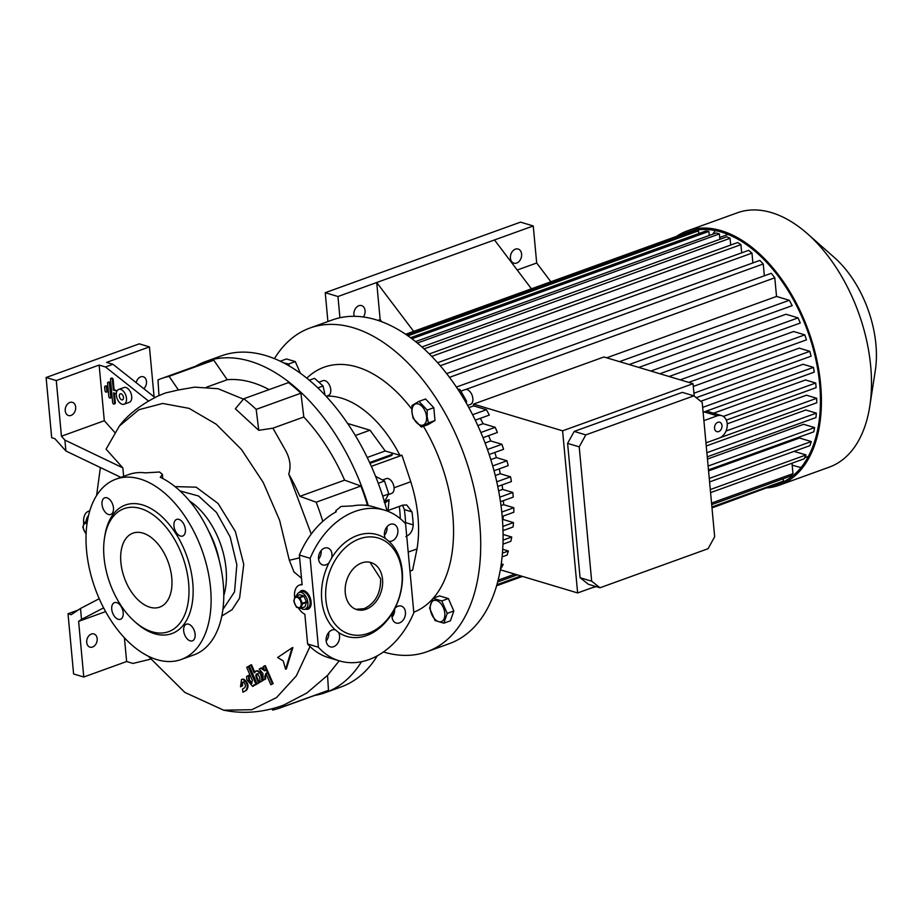 <?xml version="1.0" encoding="UTF-8"?>
<svg xmlns="http://www.w3.org/2000/svg" width="922" height="922" viewBox="0 0 922 922"><rect width="100%" height="100%" fill="white"/><g stroke="black" fill="none" stroke-linecap="round" stroke-linejoin="round"><path stroke-width="1.38" d="M85.7 521.956A8.851 5.244 70.1 0 1 87.844 518.844M86.149 533.17A5.405 3.204 70.1 0 1 83.257 527.58A5.405 3.204 70.1 0 1 87.014 523.857M87.106 523.189L84.697 522.325L87.394 521.345M86.126 533.631L85.734 533.435A6.638 3.93 70.1 0 1 85.354 533.031L82.922 527.488A6.638 3.93 70.1 0 1 82.888 527.188A6.638 3.93 70.1 0 1 82.865 526.888L84.375 522.509A6.638 3.93 70.1 0 1 84.697 522.325M296.63 595.796A8.851 5.244 70.1 0 1 299.143 592.523A8.851 5.244 70.1 0 1 307.867 602.562A8.851 5.244 70.1 0 1 305.159 609.165A8.851 5.244 70.1 0 1 301.125 608.255M306.796 592.443A8.851 5.244 -109.9 0 0 304.733 591.29A8.851 5.244 -109.9 0 0 302.497 591.302L301.379 591.705A8.851 5.244 70.1 0 1 310.103 601.755A8.851 5.244 70.1 0 1 307.395 608.359A8.851 5.244 -109.9 0 0 309.827 600.003A8.851 5.244 -109.9 0 0 303.603 591.693A8.851 5.244 -109.9 0 0 301.379 591.705L299.143 592.523M294.176 601.409A5.405 3.204 70.1 0 1 297.195 597.364A5.405 3.204 70.1 0 1 301.171 603.507A5.405 3.204 70.1 0 1 298.152 607.552A5.405 3.204 70.1 0 1 294.176 601.409M302.37 603.288A6.638 3.93 70.1 0 1 302.404 603.587A6.638 3.93 70.1 0 1 302.428 603.887L306.461 602.423A6.638 3.93 70.1 0 0 306.404 601.824L302.37 603.288L299.938 597.733L303.983 596.28A6.638 3.93 70.1 0 0 303.592 595.877L299.558 597.329A6.638 3.93 70.1 0 1 299.938 597.733M299.558 597.329L295.628 596.154L299.662 594.69L303.592 595.877M300.595 608.451L304.629 606.987A6.638 3.93 70.1 0 0 304.952 606.803L300.918 608.255A6.638 3.93 70.1 0 1 300.595 608.451L296.654 607.275A6.638 3.93 70.1 0 1 296.273 606.86L293.853 601.317A6.638 3.93 70.1 0 1 293.818 601.017A6.638 3.93 70.1 0 1 293.795 600.718L295.305 596.35A6.638 3.93 70.1 0 1 295.628 596.154M300.918 608.255L302.428 603.887M306.404 601.824L303.983 596.28M304.952 606.803L306.461 602.423M305.159 609.165L308.513 607.955A8.851 5.244 -109.9 0 0 311.094 604.325M387.067 510.984A176.033 104.221 -109.9 0 0 221.418 355.834L205.767 361.493A176.033 104.221 -109.9 0 0 195.752 366.149M314.736 695.418A176.033 104.221 -109.9 0 0 325.42 692.606L341.071 686.948A176.033 104.221 -109.9 0 0 377.294 655.807M392.092 617.164A176.033 104.221 -109.9 0 0 393.21 611.47M368.281 505.659A176.033 104.221 -109.9 0 0 205.767 361.493M327.541 675.388L328.486 690.336A175.053 103.633 70.1 0 1 325.086 691.684L280.357 707.842A175.053 103.633 70.1 0 1 272.67 710.067L271.875 708.903M158.964 395.561L157.973 379.922A175.053 103.633 70.1 0 1 161.373 378.573L206.102 362.415A175.053 103.633 70.1 0 1 213.789 360.191L227.227 379.726L206.367 387.263M269.097 389.603A153.421 90.829 -109.9 0 0 227.227 379.726M258.748 430.32L235.317 408.769L243.788 398.753L288.517 382.595A175.053 103.633 70.1 0 1 300.918 393.198L303.811 417.009L272.924 428.177L258.748 430.32L256.189 409.368L300.918 393.198M344.609 480.155L360.894 486.044L316.177 502.202L299.88 496.324L344.609 480.155A153.421 90.829 -109.9 0 0 303.811 417.009M360.894 486.044A175.053 103.633 70.1 0 1 367.348 504.622L366.806 505.44M325.42 692.606A176.033 104.221 -109.9 0 0 361.482 661.719M375.6 476.374L384.532 480.996L388.784 493.927L382.722 496.128M384.532 480.996L378.262 483.266M388.6 494.515L391.631 493.42A7.872 4.656 -109.9 0 0 393.913 486.586A7.872 4.656 -109.9 0 0 389.084 478.944A7.872 4.656 -109.9 0 0 386.283 478.622L382.999 479.809M388.784 493.927L384.151 502.225M309.343 380.198L314.54 378.32L323.069 385.972L317.883 387.851M326.169 396.276L328.359 395.48A7.872 4.656 -109.9 0 0 329.223 394.985A7.872 4.656 -109.9 0 0 329.753 385.73A7.872 4.656 -109.9 0 0 323.011 380.682L319.496 381.95M323.069 385.972L325.086 395.112M124.435 637.851L126.637 661.523L132.987 663.437L150.62 659.161M126.637 661.523L83.775 677.013L78.612 621.359L81.516 619.411L80.502 608.485L71.19 614.697L68.021 613.752L73.599 673.97L83.775 677.013M78.07 610.122L68.021 613.752M97.167 638.669A6.88 5.083 -73.3 0 1 89.964 647.14A6.88 5.083 -73.3 0 1 86.726 642.438A6.88 5.083 -73.3 0 1 93.929 633.956A6.88 5.083 -73.3 0 1 97.167 638.669M105.592 611.609L78.612 621.359M103.598 607.875L81.516 619.411M80.502 608.485L99.207 598.712M114.743 432.383L104.301 420.732L61.44 436.221L64.886 440.071L65.9 450.996L54.871 438.676L51.69 437.731L46.1 377.513L139.28 343.837L149.445 346.891L154.078 396.829M46.1 377.513L56.277 380.555L61.44 436.221M104.301 420.732L99.138 365.066L56.277 380.555M99.138 365.066L105.488 366.979L148.43 400.955M149.445 346.891L106.583 362.381L112.945 364.282L105.488 366.979M65.243 410.832A6.88 5.083 106.7 0 0 68.482 415.534A6.88 5.083 106.7 0 0 75.673 407.051A6.88 5.083 106.7 0 0 72.435 402.349A6.88 5.083 106.7 0 0 65.243 410.832M143.774 388.669A6.88 5.083 106.7 0 0 146.494 381.466A6.88 5.083 106.7 0 0 143.256 376.764A6.88 5.083 106.7 0 0 136.202 382.688M65.9 450.996L120.909 477.377M123.629 476.397L122.833 467.857L64.886 440.071M299.615 557.798A68.643 17.668 171.4 0 1 289.324 560.242L279.596 520.239L263.208 482.413L241.46 449.498L216.082 424.132L189.091 408.365L162.687 403.456L138.968 409.691L119.399 425.999L106.076 449.152L122.833 467.857M112.945 364.282L154.884 397.463M121.128 393.798A3.192 1.89 -109.9 0 0 120.321 393.809A3.192 1.89 -109.9 0 0 119.445 396.829A3.192 1.89 -109.9 0 0 121.681 399.825A3.192 1.89 -109.9 0 0 122.488 399.814A3.192 1.89 -109.9 0 0 123.375 396.806A3.192 1.89 -109.9 0 0 121.128 393.798M120.713 389.407A7.872 4.656 -109.9 0 0 118.731 389.418A7.872 4.656 -109.9 0 0 116.575 396.84A7.872 4.656 -109.9 0 0 122.096 404.228A7.872 4.656 -109.9 0 0 124.078 404.216A7.872 4.656 -109.9 0 0 126.245 396.783A7.872 4.656 -109.9 0 0 120.713 389.407M124.078 404.216L129.299 402.326A7.872 4.656 -109.9 0 0 131.454 394.893A7.872 4.656 -109.9 0 0 125.934 387.517A7.872 4.656 -109.9 0 0 123.951 387.528L118.731 389.418M106.71 391.85A1.475 0.876 -109.9 0 0 107.136 391.862A1.475 0.876 -109.9 0 0 107.597 390.767L107.298 387.597A1.475 0.876 -109.9 0 0 106.214 385.915A1.475 0.876 -109.9 0 0 105.846 385.915A1.475 0.876 -109.9 0 0 105.557 386.157M110.559 397.808A1.475 0.876 -109.9 0 0 110.986 397.82A1.475 0.876 -109.9 0 0 111.447 396.725L110.237 383.667A1.475 0.876 -109.9 0 0 109.153 381.996A1.475 0.876 -109.9 0 0 108.773 381.996A1.475 0.876 -109.9 0 0 108.485 382.227M114.409 403.767A1.475 0.876 -109.9 0 0 114.835 403.778A1.475 0.876 -109.9 0 0 115.296 402.683L114.409 393.106M117.152 390.732L114.098 389.822L113.164 379.737A1.475 0.876 -109.9 0 0 112.081 378.066A1.475 0.876 -109.9 0 0 111.712 378.066A1.475 0.876 -109.9 0 0 111.424 378.308M116.921 391.159L113.348 390.087L112.415 380.014A1.475 0.876 -109.9 0 0 111.332 378.331A1.475 0.876 -109.9 0 0 110.963 378.343A1.475 0.876 -109.9 0 0 110.513 379.438L112.634 402.372A1.475 0.876 -109.9 0 0 114.098 404.055A1.475 0.876 -109.9 0 0 114.547 402.949L113.613 392.864L116.299 393.671M108.404 382.261A1.475 0.876 -109.9 0 0 108.035 382.261A1.475 0.876 -109.9 0 0 107.574 383.368L108.784 396.414A1.475 0.876 -109.9 0 0 110.248 398.097A1.475 0.876 -109.9 0 0 110.698 396.99L109.488 383.932A1.475 0.876 -109.9 0 0 108.404 382.261M105.477 386.191A1.475 0.876 -109.9 0 0 105.096 386.191A1.475 0.876 -109.9 0 0 104.647 387.286L104.935 390.467A1.475 0.876 -109.9 0 0 106.399 392.138A1.475 0.876 -109.9 0 0 106.848 391.032L106.549 387.862A1.475 0.876 -109.9 0 0 105.477 386.191M113.348 390.087L114.098 389.822M243.788 398.753A175.053 103.633 70.1 0 1 256.189 409.368M213.789 360.191L169.072 376.349L178.43 389.971L194.588 387.148L218.099 388.727L243.443 399.157M161.373 378.573A175.053 103.633 70.1 0 1 169.072 376.349M119.399 425.999C127.674 414.796 140.536 404.793 157.985 395.999L165.476 392.956L178.43 389.971M328.486 690.336L283.757 706.494A175.053 103.633 70.1 0 1 280.357 707.842M339.204 660.82L327.667 675.238L306.934 692.952L283.665 705.088L283.757 706.494M283.665 705.088L281.429 705.929C261.963 712.625 242.705 714.043 223.666 710.182L184.873 692.434L148.35 656.257M367.348 504.622L365.481 505.302M324.002 520.285L321.432 522.601M316.177 502.202A175.053 103.633 70.1 0 1 322.631 520.78M299.88 496.324A153.421 90.829 -109.9 0 0 288.747 474.012C291.225 466.474 290.073 458.453 285.278 449.971L272.924 428.177M311.233 534.092L288.747 474.012M289.324 560.242L293.98 571.951L301.506 578.198M318.413 647.232A78.67 58.063 106.7 0 0 339.4 660.878A78.67 58.063 106.7 0 0 413.828 612.75L405.576 523.811A78.67 58.063 106.7 0 0 384.589 510.154L373.779 506.916A78.67 58.063 106.7 0 0 352.515 505.913L341.025 506.466L335.792 510.719L336.242 511.791A78.67 58.063 106.7 0 0 299.362 555.044L310.161 558.294L318.413 647.232L307.614 643.982L304.848 614.225A15.732 9.312 70.1 0 1 298.359 607.955M384.589 510.154A78.67 58.063 106.7 0 0 310.161 558.294M299.362 592.443A9.831 5.82 70.1 0 1 301.413 590.645A9.831 5.82 70.1 0 1 303.891 590.633A9.831 5.82 70.1 0 1 310.795 599.865A9.831 5.82 70.1 0 1 308.098 609.154A9.831 5.82 70.1 0 1 305.62 609.165A9.831 5.82 70.1 0 1 305.378 609.085M294.671 597.64A15.732 9.312 70.1 0 1 299.408 585.101A15.732 9.312 70.1 0 1 302.116 584.813L299.362 555.044M308.467 608.993A9.831 5.82 70.1 0 1 306.358 608.889A9.831 5.82 70.1 0 1 306.127 608.82M300.111 592.166A9.831 5.82 70.1 0 1 301.794 590.541M369.999 562.293L380.636 578.786C380.832 593.249 375.335 603.219 364.144 608.681L355.904 609.315M345.266 592.823A24.583 18.14 106.7 0 0 356.849 609.638A24.583 18.14 106.7 0 0 382.538 579.362A24.583 18.14 106.7 0 0 370.967 562.535A24.583 18.14 106.7 0 0 345.266 592.823M325.892 599.83A50.157 37.018 106.7 0 0 368.281 633.345A50.157 37.018 106.7 0 0 401.923 572.355A50.157 37.018 106.7 0 0 359.522 538.84A50.157 37.018 106.7 0 0 325.892 599.83M385.534 538.644A53.107 39.185 106.7 0 0 331.574 558.133A8.851 6.535 106.7 0 0 327.794 548.002A8.851 6.535 106.7 0 0 324.486 548.141A8.851 6.535 106.7 0 0 318.563 556.761A8.851 6.535 106.7 0 0 322.712 564.956A8.851 6.535 106.7 0 0 326.031 564.817A8.851 6.535 106.7 0 0 329.016 562.789A53.107 39.185 106.7 0 0 321.743 600.061A53.107 39.185 106.7 0 0 335.228 629.841A8.851 6.535 106.7 0 0 326.146 640.79A8.851 6.535 106.7 0 0 330.307 646.841A8.851 6.535 106.7 0 0 339.561 635.938A8.851 6.535 106.7 0 0 338.466 632.4A53.107 39.185 106.7 0 0 392.415 612.899A8.851 6.535 106.7 0 0 396.195 623.042A8.851 6.535 106.7 0 0 399.514 622.892A8.851 6.535 106.7 0 0 405.426 614.271A8.851 6.535 106.7 0 0 401.277 606.077A8.851 6.535 106.7 0 0 397.97 606.215A8.851 6.535 106.7 0 0 394.985 608.255A53.107 39.185 106.7 0 0 402.246 570.972A53.107 39.185 106.7 0 0 388.761 541.191A8.851 6.535 106.7 0 0 397.855 530.254A8.851 6.535 106.7 0 0 393.682 524.192A8.851 6.535 106.7 0 0 384.428 535.094A8.851 6.535 106.7 0 0 385.534 538.644L388.646 541.168M329.016 562.789L331.574 558.133M387.021 526.773A8.851 6.535 -73.3 0 1 387.044 527.004A8.851 6.535 -73.3 0 1 384.451 535.325M321.133 550.584A8.851 6.535 -73.3 0 1 318.574 559.135M338.466 632.4L335.447 629.899M394.985 608.255L392.415 612.899M328.728 632.469A8.851 6.535 -73.3 0 1 328.751 632.699A8.851 6.535 -73.3 0 1 326.169 641.021M394.639 608.877A8.851 6.535 -73.3 0 1 392.057 617.21M307.614 643.982A78.67 58.063 106.7 0 0 328.601 657.64L339.4 660.878M310.023 646.518L296.331 675.884L276.519 697.585L251.867 709.71L223.666 710.182M96.591 495.563L100.383 467.523M83.752 523.811A15.732 9.312 70.1 0 1 88.477 511.272A15.732 9.312 70.1 0 1 89.768 510.972M88.5 515.732A11.802 6.984 -109.9 0 0 86.253 520.504M88.339 516.481A11.802 6.984 -109.9 0 0 87.152 519.328M175.019 486.597L196.179 487.185L218.099 503.504L235.375 531.533L243.754 564.356L239.593 598.148L232.114 609.638L221.799 616.057M257.077 683.836L249.228 665.88L250.749 664.993L254.207 672.887L255.763 671.112L257.25 671.101C259.589 672.126 261.041 674.362 261.583 677.808L261.871 681.012L260.119 682.049L259.67 677.232L257.503 673.878C255.913 673.867 255.486 675.088 256.235 677.555L258.598 682.937L257.077 683.836L259.336 682.672L256.984 677.29C256.235 674.823 256.662 673.602 258.252 673.613M254.945 672.622L251.499 664.716L250.749 664.993M260.119 682.049L262.62 680.747L262.321 677.532C261.779 674.097 260.338 671.861 257.999 670.836L256.143 671.009M256.8 684.159L248.952 666.214L248.214 666.479L256.051 684.435L256.8 684.159L254.53 685.323L254.218 684.608L252.663 686.383L246.842 679.698L246.543 676.483L249.044 675.181L249.482 679.871L251.994 683.283M253.02 686.21L254.507 685.253M242.855 692.18L242.567 688.976L244.733 687.708C245.967 685.714 245.483 683.894 243.293 682.234C241.702 682.222 241.276 683.444 242.025 685.91L240.504 686.798L241.541 679.456L243.039 679.456C247.419 682.776 248.375 686.429 245.909 690.394L243.604 691.915L246.647 690.129C249.124 686.152 248.168 682.511 243.777 679.18L241.933 679.364M240.504 686.798L242.774 685.634C242.025 683.167 242.451 681.946 244.042 681.957M263.162 680.263L262.897 673.44L259.22 669.038L260.742 668.15L264.787 670.847L263.024 666.802L264.545 665.914L272.393 683.859L270.872 684.758L265.893 673.383L264.752 676.679L264.994 679.191L263.162 680.263L265.732 678.915L265.501 676.414L266.642 673.106M265.536 670.571L261.479 667.874L260.742 668.15M270.872 684.758L273.143 683.594L265.294 665.638L264.545 665.914M286.339 668.957L292.873 647.544L292.136 647.809L285.59 669.222L286.339 668.957M181.15 659.518L193.816 654.931A95.888 56.761 -109.9 0 0 223.216 583.338A95.888 56.761 -109.9 0 0 160.301 477.285L162.399 474.415L159.564 472.006L145.526 472.859A95.888 56.761 -109.9 0 0 128.654 474.576L115.976 479.152A95.888 56.761 -109.9 0 0 86.576 550.757A95.888 56.761 -109.9 0 0 181.15 659.518A95.888 56.761 -109.9 0 0 210.55 587.913A95.888 56.761 -109.9 0 0 115.976 479.152M257.503 673.878L256.765 673.89M261.871 681.012L262.62 680.747M258.598 682.937L259.336 682.672M248.306 675.446L248.744 680.148L251.648 683.49L252.374 680.401L246.693 667.378L248.214 666.479M256.051 684.435L254.53 685.323M242.025 685.91L242.774 685.634M243.293 682.234L242.544 682.234M272.393 683.859L273.143 683.594M264.994 679.191L265.732 678.915M285.59 669.222L283.238 660.947L277.626 657.49L292.136 647.809M134.658 621.543L136.375 623.053A68.355 40.464 -109.9 0 0 192.744 582.577A68.355 40.464 -109.9 0 0 149.975 508.022A68.355 40.464 -109.9 0 0 104.843 535.82L104.497 538.079A65.404 38.712 -109.9 0 0 104.048 557.464A65.404 38.712 -109.9 0 0 134.658 621.543A65.404 38.712 -109.9 0 0 188.607 582.819A65.404 38.712 -109.9 0 0 147.681 511.48A65.404 38.712 -109.9 0 0 104.497 538.079M118.235 619.296A8.851 5.244 70.1 0 1 112.023 610.998A8.851 5.244 70.1 0 1 114.455 602.642A8.851 5.244 70.1 0 1 116.691 602.619A8.851 5.244 70.1 0 1 122.903 610.929A8.851 5.244 70.1 0 1 120.471 619.284A8.851 5.244 70.1 0 1 118.235 619.296M108.508 514.488A8.851 5.244 70.1 0 1 102.296 506.178A8.851 5.244 70.1 0 1 104.728 497.822A8.851 5.244 70.1 0 1 106.964 497.811A8.851 5.244 70.1 0 1 113.176 506.109A8.851 5.244 70.1 0 1 110.744 514.476A8.851 5.244 70.1 0 1 108.508 514.488M190.163 640.859A8.851 5.244 70.1 0 1 183.951 632.561A8.851 5.244 70.1 0 1 186.382 624.206A8.851 5.244 70.1 0 1 188.618 624.182A8.851 5.244 70.1 0 1 194.83 632.492A8.851 5.244 70.1 0 1 192.398 640.848A8.851 5.244 70.1 0 1 190.163 640.859M180.435 536.051A8.851 5.244 70.1 0 1 174.223 527.741A8.851 5.244 70.1 0 1 176.655 519.386A8.851 5.244 70.1 0 1 178.891 519.374A8.851 5.244 70.1 0 1 185.103 527.672A8.851 5.244 70.1 0 1 182.671 536.039A8.851 5.244 70.1 0 1 180.435 536.051M171.757 577.771A39.335 23.292 -109.9 0 0 132.952 533.147A39.335 23.292 -109.9 0 0 120.897 562.524A39.335 23.292 -109.9 0 0 159.69 607.137A39.335 23.292 -109.9 0 0 171.757 577.771M409.967 571.11L412.618 570.153L417.009 548.913A104.244 61.716 -109.9 0 0 417.954 516.539A104.244 61.716 -109.9 0 0 410.774 481.733L401.957 455.272L399.894 455.284A104.244 61.716 -109.9 0 0 326.63 396.103M433.317 598.171A130.463 77.229 -109.9 0 0 452.794 515.156A130.463 77.229 -109.9 0 0 423.428 426.31M411.765 409.091A130.463 77.229 -109.9 0 0 306.853 378.135M355.35 435.507L370.033 430.205L347.698 423.509M367.233 457.473L385.212 450.973L370.033 430.205M369.641 462.544L390.479 455.007A4.921 1.59 -5.3 0 0 392.196 453.601A4.921 1.59 -5.3 0 0 391.02 452.714L385.212 450.973M370.022 463.363L390.559 455.941L390.479 455.007M392.196 453.601L392.276 454.534A4.921 1.59 174.7 0 1 390.559 455.941M384.877 503.158L389.072 499.655L384.97 501.142M389.072 499.655L388.047 510.5L402.949 505.106L406.752 504.991L411.984 511.894L404.343 509.601L402.591 505.244M404.343 509.601A92.442 54.732 70.1 0 1 405.542 522.578L413.194 524.872A104.244 61.716 -109.9 0 0 411.984 511.894M413.194 524.872C412.929 530.53 410.486 534.449 405.876 536.604M405.53 523.754L405.542 522.578M399.894 455.284L390.248 452.483M401.957 455.272L371.359 466.336M387.344 511.088L388.047 510.5M400.263 518.66A76.215 45.12 -109.9 0 0 399.837 511.111A76.215 45.12 -109.9 0 0 399.307 506.432M413.782 612.196A130.463 77.229 -109.9 0 0 432.614 598.966M280.334 361.182L286.477 358.958L295.294 361.597L300.342 373.168M418.98 401.381L425.584 398.995L433.801 407.697L435 420.536L427.958 424.662L421.366 427.047L428.396 422.921L427.151 416.732L427.209 410.083L418.98 401.381L411.95 405.507L411.892 412.157L413.137 418.346L421.366 427.047M432.971 598.297L439.563 595.912L448.38 598.562L453.808 610.998L450.443 620.794L443.839 623.18L447.216 613.384L441.776 600.937L432.971 598.297L429.594 608.094L435.034 620.541L443.839 623.18M383.437 651.981A172.103 101.881 -109.9 0 0 426.944 651.739A172.103 101.881 -109.9 0 0 479.705 523.223A172.103 101.881 -109.9 0 0 309.965 328.013A172.103 101.881 -109.9 0 0 274.468 358.6M426.944 651.739L449.314 643.648A172.103 101.881 -109.9 0 0 502.075 515.144A172.103 101.881 -109.9 0 0 332.335 319.934L309.965 328.013M295.294 361.597L288.69 363.983L283.642 362.899M289.162 365.861L288.69 363.983M412.065 412.353A11.214 6.638 70.1 0 1 418.334 403.963A11.214 6.638 70.1 0 1 426.563 416.698A11.214 6.638 70.1 0 1 420.294 425.088A11.214 6.638 70.1 0 1 412.065 412.353M433.801 407.697L427.209 410.083M435 420.536L428.396 422.921M448.38 598.562L441.776 600.937M436.567 600.487A11.214 6.638 70.1 0 1 444.796 613.222A11.214 6.638 70.1 0 1 438.526 621.612A11.214 6.638 70.1 0 1 430.297 608.877A11.214 6.638 70.1 0 1 436.567 600.487M453.808 610.998L447.216 613.384M457.773 389.084L459.859 389.395L458.338 389.948M459.859 389.395L466.44 400.92L466.451 403.271M466.44 400.92L465.333 401.324M461.184 391.032L465.091 389.614A7.872 4.656 70.1 0 1 472.859 398.535A7.872 4.656 70.1 0 1 470.439 404.412L467.661 405.415M638.796 367.429L785.982 314.241L798.072 317.871A133.748 79.177 70.1 0 1 800.273 323.034L659.898 373.756M669.072 376.51L793.623 331.505L804.779 334.847A133.748 79.177 70.1 0 1 806.462 339.849L688.722 382.4M693.298 386.433L799.236 348.147L809.827 351.328A133.748 79.177 70.1 0 1 811.06 356.192L696.225 397.693M700.778 401.277L803.143 364.282L813.434 367.371A133.748 79.177 70.1 0 1 814.253 372.119L703.117 412.284M713.559 413.206L805.528 379.968L815.705 383.022L816.131 387.655L726.317 420.109M705.952 442.871L719.298 438.054A11.802 8.713 106.7 0 0 727.204 423.705A11.802 8.713 106.7 0 0 721.649 415.638A11.802 8.713 106.7 0 0 717.235 415.822L703.889 420.639M721.995 425.595A4.921 3.63 106.7 0 0 719.679 422.23A4.921 3.63 106.7 0 0 714.538 428.281A4.921 3.63 106.7 0 0 716.855 431.646A4.921 3.63 106.7 0 0 721.995 425.595M550.883 281.775L536.685 263L533.25 225.948L520.538 222.133L325.236 292.7L327.909 321.536M339.918 317.744L337.959 296.515L325.236 292.7M377.974 320.36L380.152 319.565L381.754 321.686M413.644 331.355L376.718 282.512L380.152 319.565M531.418 288.805L494.492 239.951L533.25 225.948M337.959 296.515L494.492 239.951M496.589 585.77L522.463 576.411M711.991 507.93L773.512 485.306M711.911 506.985L783.4 481.157A133.748 79.177 70.1 0 1 780.461 482.794L711.957 507.549M521.875 576.238L496.716 585.332M496.9 584.686L520.999 575.973M711.542 503.078L792.966 473.654A133.748 79.177 70.1 0 1 790.119 476.271L711.68 504.622M517.288 574.867L497.638 581.966M498.087 580.203L514.879 574.141M496.762 481.803L510.558 476.824A133.748 79.177 -109.9 0 1 511.376 481.572L497.765 486.482M492.705 465.921L506.95 460.77A133.748 79.177 -109.9 0 1 508.183 465.645L494.042 470.75M487.473 449.498L501.902 444.289A133.748 79.177 -109.9 0 1 503.573 449.302L489.179 454.5M480.881 432.487L495.183 427.312A133.748 79.177 -109.9 0 1 497.396 432.476L483.024 437.673M472.617 414.716L486.436 409.725A133.748 79.177 -109.9 0 1 489.317 415.084L475.303 420.155M410.59 337.694L705.756 231.03A133.748 79.177 70.1 0 1 708.88 231.41L411.961 338.708M407.155 335.228L695.488 231.042A133.748 79.177 70.1 0 1 698.553 230.823L407.997 335.815M405.692 334.237L685.415 233.151A133.748 79.177 70.1 0 1 688.423 232.286L405.899 334.375M502.19 516.447L513.842 512.24A133.748 79.177 -109.9 0 0 513.808 507.722L501.764 512.079M503.009 530.623L513.093 526.981A133.748 79.177 -109.9 0 0 513.462 522.59L502.847 526.427M502.951 544.164L510.892 541.283A133.748 79.177 -109.9 0 0 511.722 537.03L503.055 540.165M502.087 556.888L507.042 555.102A133.748 79.177 -109.9 0 0 508.391 550.999L502.421 553.165M500.519 568.528L501.142 568.298A133.748 79.177 -109.9 0 0 503.17 564.402L501.049 565.174M424.12 348.873L730.063 238.314A133.748 79.177 70.1 0 0 726.824 236.793L421.988 346.949M431.796 356.365L740.919 244.664A133.748 79.177 70.1 0 0 737.635 242.544L429.387 353.921M440.301 365.734L751.972 253.112A133.748 79.177 70.1 0 0 748.618 250.335L437.662 362.703M449.544 377.329L763.255 263.969A133.748 79.177 70.1 0 0 759.832 260.419L446.697 373.571M465.852 389.453L774.803 277.81A133.748 79.177 70.1 0 0 771.288 273.281L456.425 387.056M774.803 277.81L776.531 296.446L606.711 357.805M473.493 404.113L562.593 430.828L693.044 383.69L603.933 356.975L473.493 404.113L473.654 405.887L468.872 407.616M764.35 275.793L763.255 263.969M752.882 262.931L751.972 253.112M741.68 252.847L740.919 244.664M730.685 245.056L730.063 238.314M501.245 563.826L503.17 564.402M502.697 549.293L508.391 550.999M503.078 534.437L511.722 537.03M503.262 516.066A118.016 69.865 70.1 0 1 502.986 519.443L513.462 522.59M503.47 500.634A118.016 69.865 70.1 0 1 503.573 504.657L513.808 507.722M503.573 504.657L501.003 505.59M688.423 232.286L688.538 233.554M698.553 230.823L698.807 233.543M708.88 231.41L709.26 235.479M776.531 296.446L789.313 300.272A133.748 79.177 70.1 0 1 792.194 305.643L629.184 364.547M486.436 409.725L473.654 405.887M495.183 427.312L483.105 423.682L477.85 425.584M501.902 444.289L490.746 440.947L485.099 442.986M506.95 460.77L496.359 457.589L490.815 459.594M510.558 476.824L500.266 473.735L495.275 475.533M499.759 497.189L512.828 492.463L513.254 497.096L500.462 501.718M512.828 492.463L502.651 489.421L498.641 490.873M415.649 341.578L716.198 232.966L719.379 233.923L719.886 239.305M719.379 233.923L417.435 343.03M710.574 492.625L804.03 458.856A133.748 79.177 70.1 0 0 806.047 454.961L794.096 451.377M791.998 463.201L792.966 473.654M783.181 478.783L783.4 481.157M715.437 230.558A133.748 79.177 -109.9 0 0 712.66 234.257M792.171 465.068A133.748 79.177 -109.9 0 0 801.045 467.489M773.523 485.387A133.748 79.177 -109.9 0 0 778.664 483.866A133.748 79.177 -109.9 0 0 819.658 383.99A133.748 79.177 -109.9 0 0 687.754 232.286A133.748 79.177 -109.9 0 0 685.899 233.001M767.473 487.876A135.223 80.053 -109.9 0 0 779.159 485.249A135.223 80.053 -109.9 0 0 820.615 384.278A135.223 80.053 -109.9 0 0 687.247 230.903A135.223 80.053 -109.9 0 0 676.587 236.343M779.159 485.249L829.235 467.154A135.223 80.053 -109.9 0 0 869.769 406.291A135.223 80.053 -109.9 0 0 870.691 366.184A135.223 80.053 -109.9 0 0 807.407 233.704A135.223 80.053 -109.9 0 0 737.323 212.809L687.247 230.903M869.769 406.291L875.301 370.586A88.512 52.404 -109.9 0 0 875.9 344.332A88.512 52.404 -109.9 0 0 834.479 257.618L807.407 233.704M517.23 270.031L536.685 263M702.668 407.397L813.434 367.371M693.92 393.21L809.827 351.328M680.229 379.852L804.779 334.847M650.886 371.047L798.072 317.871M619.492 361.643L789.313 300.272M806.047 454.961L710.286 489.559M815.705 383.022L723.321 416.41M502.121 484.914A118.016 69.865 70.1 0 1 502.651 489.421M499.24 468.872A118.016 69.865 70.1 0 1 500.266 473.735M494.803 452.472A118.016 69.865 70.1 0 1 496.359 457.589M488.614 435.657A118.016 69.865 70.1 0 1 490.746 440.947M480.316 418.346A118.016 69.865 70.1 0 1 483.105 423.682M720.186 437.673L816.719 402.799A133.748 79.177 70.1 0 0 816.685 398.281L806.45 395.215L727.216 423.843M707.255 456.816L815.97 417.539A133.748 79.177 70.1 0 0 816.339 413.137L805.863 410.002L706.252 445.994M708.465 469.897L813.769 431.842A133.748 79.177 70.1 0 0 814.599 427.589L803.638 424.304L707.462 459.064M709.583 481.918L809.919 445.649A133.748 79.177 70.1 0 0 811.268 441.557L799.524 438.031L708.557 470.9M816.685 398.281L726.029 431.035M816.339 413.137L706.874 452.702M814.599 427.589L708.108 466.059M811.268 441.557L709.26 478.426M500.3 569.773L577.633 592.95L595.624 586.45M591.982 587.775A21.517 6.973 -5.3 0 0 596.177 586.623M562.593 430.828L577.633 592.95M694.185 396.08L693.044 383.69M574.21 431.415L682.292 392.369L693.886 395.838L702.207 402.418L714.665 536.742L708.073 548.705L599.992 587.763L588.386 584.283L580.076 577.714L567.606 443.378L579.212 446.859L585.804 434.896L574.21 431.415L567.606 443.378M693.886 395.838L585.804 434.896M599.992 587.763L591.67 581.194L579.212 446.859M580.076 577.714L591.67 581.194M510.431 258.125A7.376 5.44 106.7 0 0 513.9 263.173A7.376 5.44 106.7 0 0 521.61 254.092A7.376 5.44 106.7 0 0 518.141 249.044A7.376 5.44 106.7 0 0 510.431 258.125M363.406 316.949A7.376 5.44 106.7 0 0 365.077 310.656A7.376 5.44 106.7 0 0 361.597 305.608A7.376 5.44 106.7 0 0 353.898 314.69A7.376 5.44 106.7 0 0 354.198 316.281M106.549 387.862L107.298 387.597M106.848 391.032L107.597 390.767M109.488 383.932L110.237 383.667M110.698 396.99L111.447 396.725M114.547 402.949L115.296 402.683M112.415 380.014L113.164 379.737M222.894 609.488L234.545 591.866L236.85 564.76L230.166 536.961L216.509 512.471L198.576 496.001L180.055 490.942M189.609 501.038A63.929 37.848 70.1 0 1 226.04 568.655A63.929 37.848 70.1 0 1 223.781 595.624M219.171 560.242A60.725 35.946 -109.9 0 0 208.683 531.199M256.235 677.555L256.984 677.29M261.583 677.808L262.321 677.532M248.744 680.148L249.482 679.871M245.909 690.394L246.647 690.129M264.752 676.679L265.501 676.414M417.009 548.913L408.204 552.094M410.774 481.733L394.063 487.773M704.166 411.904L717.235 415.822M110.963 378.343L111.712 378.066M108.035 382.261L108.773 381.996M105.096 386.191L105.846 385.915M106.399 392.138L107.136 391.862M110.248 398.097L110.986 397.82M114.098 404.055L114.835 403.778M335.792 510.719L335.908 511.975M302.059 584.145L299.408 585.101M88.477 511.272L89.826 510.788M241.541 679.456L242.29 679.191M255.763 671.112L256.5 670.847M252.663 686.383L253.412 686.118M162.399 474.415L162.779 478.506M728.138 234.419L719.713 237.473M706.448 411.074L721.649 415.638M808.352 456.402L804.629 457.75"/></g></svg>
